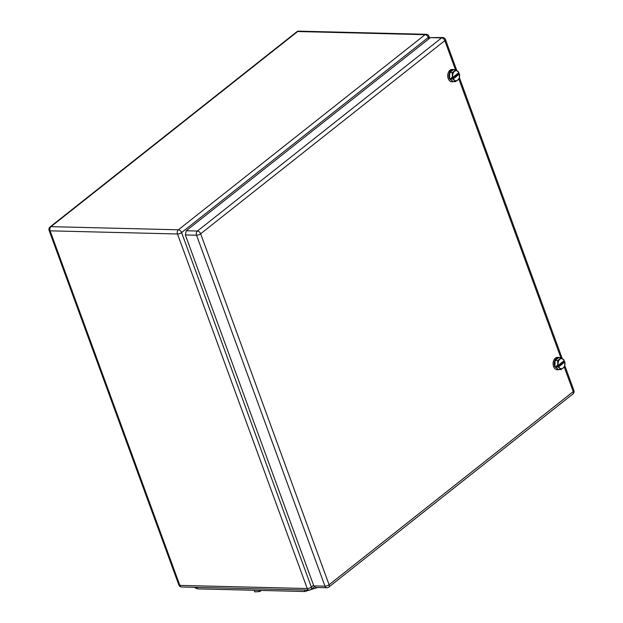 <?xml version="1.0" encoding="UTF-8"?>
<svg xmlns="http://www.w3.org/2000/svg" width="623" height="623" viewBox="0 0 623 623"><rect width="100%" height="100%" fill="white"/><g stroke="black" fill="none" stroke-linecap="round" stroke-linejoin="round"><path stroke-width="0.93" d="M317.457 587.536L304.826 591.523L197.553 588.875L194.111 587.287M254.161 590.269L254.737 591.85L259.472 591.585L259.036 590.394M261.637 590.456L259.472 591.585M564.82 365.646L573.908 390.481A3.084 1.114 159.9 0 1 573.246 391.594A3.084 1.939 -128.3 0 1 572.926 393.962L328.757 587.1A3.084 3.084 0 0 1 326.771 587.762A3.084 2.118 -88.6 0 1 324.972 586.165L196.541 235.221L185.366 234.941L186.254 230.759L430.423 37.614L442.657 37.512A3.084 2.118 91.4 0 0 441.598 37.894A3.084 1.939 51.7 0 1 444.822 40.651L200.653 233.789L329.084 584.74L573.246 391.594L564.282 367.095M185.366 234.941L313.797 585.893L324.972 586.165A3.084 1.114 -20.1 0 0 329.084 584.74A3.084 1.939 -128.3 0 1 328.757 587.1M326.771 587.762L315.596 587.489L313.797 585.893M564.282 360.553L558.216 365.351A5.039 3.473 -88.6 0 1 558.044 363.684A5.039 3.473 -88.6 0 1 560.435 358.91A5.039 3.473 -88.6 0 1 564.282 360.553L561.3 357.734L558.691 357.672L555.077 360.53L554.922 366.456L558.372 369.525L560.98 369.595L564.594 366.729L564.905 361.753L563.908 361.729L563.932 360.826M558.745 366.791L564.804 361.994A5.039 3.473 -88.6 0 1 564.983 363.653A5.039 3.473 -88.6 0 1 562.592 368.434A5.039 3.473 -88.6 0 1 558.745 366.791L557.258 366.994L563.908 361.729M554.922 366.456L557.258 366.994M558.247 367.017L560.98 369.595M555.077 360.53L557.686 360.592L557.725 365.576L556.728 365.553L556.705 366.503M561.3 357.734L557.686 360.592M558.216 365.351L557.725 365.576M559.54 369.556L557.188 369.727A6.168 4.244 -88.6 0 1 553.582 366.542A6.168 4.244 -88.6 0 1 557.492 357.407L558.683 357.438A6.168 4.244 -88.6 0 1 559.836 357.695M558.379 369.758L554.774 366.573A6.168 4.244 -88.6 0 1 558.683 357.438M458.902 72.595L452.843 77.392A5.039 3.473 -88.6 0 1 452.664 75.726A5.039 3.473 -88.6 0 1 455.055 70.952A5.039 3.473 -88.6 0 1 458.902 72.595L455.919 69.776L453.318 69.714L449.697 72.572L449.541 78.498L452.991 81.566L455.6 81.636L459.213 78.771L459.525 73.794L458.528 73.771L458.559 72.868M453.365 78.833L459.431 74.036A5.039 3.473 -88.6 0 1 459.603 75.695A5.039 3.473 -88.6 0 1 457.212 80.476A5.039 3.473 -88.6 0 1 453.365 78.833L451.877 79.035L458.528 73.771M449.541 78.498L451.877 79.035M452.874 79.059L455.6 81.636M449.697 72.572L452.306 72.634L452.345 77.618L451.356 77.595L451.325 78.545M455.919 69.776L452.306 72.634M452.843 77.392L452.345 77.618M454.159 81.597L451.807 81.769A6.168 4.244 -88.6 0 1 448.21 78.584A6.168 4.244 -88.6 0 1 452.111 69.449L453.31 69.48A6.168 4.244 -88.6 0 1 454.455 69.737M452.999 81.8L449.401 78.607A6.168 4.244 -88.6 0 1 453.31 69.48M181.659 586.983A3.084 2.118 -88.6 0 1 179.852 585.386A3.084 1.114 -20.1 0 1 178.84 584.958A3.084 3.084 0 0 0 181.659 586.983L309.047 590.129A3.084 2.118 -88.6 0 1 307.24 588.533A3.084 1.114 -20.1 0 0 311.352 587.107A3.084 1.939 51.7 0 1 311.033 589.467L314.342 586.843M428.811 38.891L428.281 37.435L181.605 232.558L311.352 587.107L313.595 585.332M429.636 38.237L428.935 36.321A3.084 1.114 -20.1 0 1 428.281 37.435A3.084 1.939 -128.3 0 0 425.057 34.678L178.388 229.801A3.084 1.939 -128.3 0 1 181.605 232.558A3.084 1.114 159.9 0 1 177.493 233.983L307.24 588.533L179.852 585.386L50.105 230.837A3.084 2.118 -88.6 0 1 51 226.655L297.669 31.532A3.084 2.118 -88.6 0 1 298.736 31.15A3.084 3.084 0 0 0 296.743 31.812A3.084 1.939 51.7 0 1 297.669 31.532L425.057 34.678A3.084 2.118 -88.6 0 1 426.116 34.296L298.736 31.15M296.743 31.812L50.074 226.936A3.084 1.939 51.7 0 1 51 226.655L178.388 229.801A3.084 2.118 -88.6 0 0 177.493 233.983L50.105 230.837A3.084 1.114 -20.1 0 1 49.092 230.409L178.84 584.958M197 587.364L197.553 588.875M304.273 590.012L304.826 591.523M560.856 357.719L458.902 79.137M455.475 69.76L444.822 40.651A3.084 1.114 159.9 0 0 445.476 39.537L456.752 70.344M186.254 230.759L197.429 231.032A3.084 1.939 51.7 0 1 200.653 233.789A3.084 1.114 -20.1 0 1 196.541 235.221A3.084 2.118 -88.6 0 1 197.429 231.032L441.598 37.894L430.423 37.614M309.047 590.129A3.084 3.084 0 0 0 311.033 589.467M428.935 36.321A3.084 3.084 0 0 0 426.116 34.296M50.074 226.936A3.084 3.084 0 0 0 49.092 230.409M459.439 77.68L562.133 358.303M572.926 393.962A3.084 3.084 0 0 0 573.908 390.481M445.476 39.537A3.084 3.084 0 0 0 442.657 37.512"/></g></svg>
